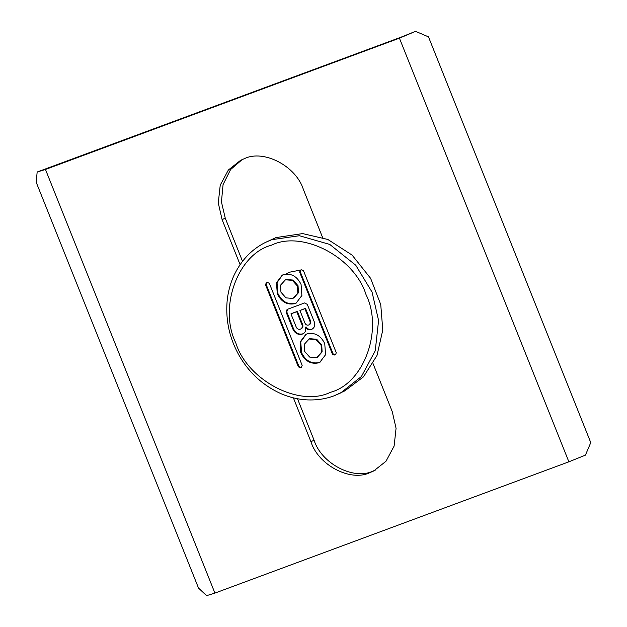 <?xml version="1.0" encoding="UTF-8"?>
<svg xmlns="http://www.w3.org/2000/svg" width="627" height="627" viewBox="0 0 627 627"><rect width="100%" height="100%" fill="white"/><g stroke="black" fill="none" stroke-linecap="round" stroke-linejoin="round"><path stroke-width="0.94" d="M265.401 242.445C251.693 249.295 241.223 260.283 233.973 275.418C230.195 283.686 227.891 292.495 227.06 301.838C225.595 321.016 229.741 339.121 239.506 356.152C249.374 373.057 263.136 385.542 280.794 393.599C289.674 397.432 298.671 399.54 307.786 399.908C317.176 400.23 325.946 398.866 334.097 395.809L344.764 390.903L363.495 376.819L376.992 355.493L382.783 330.014L380.746 304.581L370.62 278.333L352.076 255.064L327.835 239.467L302.614 233.589L275.958 237.594L265.401 242.445L271.781 239.679L299.392 235.728L329.763 244.428L355.721 265.182L372.062 292.104L378.583 320.499L375.252 350.752L361.418 376.521L340.586 392.988L334.207 395.755M301.273 269.9L289.784 272.157L286.225 273.701M285.45 279.799L292.378 280.363L297.425 286.061L297.809 293.06L292.911 298.436L285.983 297.872L280.935 292.174L280.551 285.167L285.45 279.799M284.689 280.128L286.077 279.485L293.005 280.05L298.052 285.747L298.436 292.746L293.671 298.107M309.135 339.003L316.055 339.575L321.11 345.265L321.494 352.272L316.588 357.649L309.667 357.077L304.612 351.386L304.228 344.38L309.135 339.003M308.374 339.332L309.762 338.69L316.682 339.262L321.737 344.952L322.113 351.959L317.348 357.312M305.451 327.231L306.078 326.918L305.451 327.231C306.948 329.394 308.805 330.163 311.039 329.551L312.121 329.12M305.38 327.27L305.38 327.27C306.18 330.437 305.294 332.663 302.723 333.948L303.147 333.76M300.936 270.025L300.278 271.82L333.086 353.84L334.826 354.749L335.735 354.49M300.309 270.339L299.651 272.134L332.459 354.153L334.199 355.062L335.625 354.537L336.284 352.735L303.476 270.715L301.736 269.806L300.2 270.386M266.82 282.675L266.161 284.478L298.969 366.497L300.709 367.406L301.618 367.14M266.193 282.989L265.534 284.791L298.342 366.803L300.082 367.72L301.509 367.187L302.167 365.384L269.359 283.373L267.619 282.463L266.083 283.036M294.619 303.695L295.246 303.39C287.683 304.824 281.915 301.548 277.933 293.554L277.306 293.867C281.288 301.861 287.056 305.137 294.619 303.695L296.148 303.076L301.893 295.497L301.054 284.368C297.018 276.288 291.187 273.027 283.569 274.595L282.213 275.159L276.46 282.738L277.306 293.867M295.246 303.39L296.461 302.912M282.526 275.01L277.04 282.605L277.933 293.554M290.936 313.853L296.743 311.697L302.065 324.998C302.629 326.902 302.136 328.25 300.584 329.05L300.176 329.199C298.468 329.614 297.167 328.932 296.257 327.153L290.936 313.853L291.563 313.539L297.37 311.384L302.692 324.684C303.256 326.589 302.763 327.937 301.211 328.736M296.743 311.697L297.37 311.384M301.462 328.626L300.584 329.05M299.933 310.514L304.879 308.68L309.965 321.385C310.467 323.077 310.028 324.277 308.649 324.99L308.5 325.045C306.987 325.405 305.819 324.802 305.02 323.218L299.933 310.514L300.56 310.2L305.506 308.366L310.592 321.071C311.094 322.764 310.655 323.963 309.276 324.676M304.879 308.68L305.506 308.366M309.495 324.582L308.649 324.99M306.078 326.918C307.567 329.081 309.432 329.849 311.658 329.238L312.426 328.956M287.801 309.095L286.774 311.909L293.608 328.979C295.748 333.172 298.836 334.787 302.857 333.815L303.46 333.595M312.301 329.003L311.674 329.316C314.472 327.874 315.365 325.437 314.346 322.004L307.293 304.377L304.573 302.951L287.001 309.479M287.174 309.409L286.147 312.222L292.981 329.293C295.121 333.486 298.209 335.1 302.23 334.128L303.343 333.635M306.211 334.215L300.725 341.817L301.611 352.766C305.592 360.76 311.368 364.036 318.931 362.594L320.138 362.124M300.984 353.079C304.973 361.074 310.741 364.35 318.304 362.908L319.833 362.281L325.578 354.702L324.739 343.572C320.75 335.578 314.981 332.302 307.418 333.744L305.89 334.371L300.145 341.95L300.741 352.476L300.984 353.079L301.611 352.766M400.865 37.244L415.489 31.35L399.43 38.176L45.465 169.455L37.15 172.017L400.865 37.244M37.15 172.017L36.233 182.339L198.524 588.087L206.589 595.65L214.912 593.095L568.877 461.809L585.414 455.147L590.767 442.615L428.476 36.86L415.975 31.515M242.218 159.548L230.579 169.564L223.071 184.597L221.441 201.918L225.242 218.11L222.115 219.669L240.094 264.625M293.381 397.855L310.937 441.745L314.064 440.185L297.496 398.741M242.524 261.302L225.242 218.11M314.064 440.185C321.337 463.58 353.8 480.548 373.089 471.042L375.26 470.156M399.43 38.176L568.877 461.809M214.912 593.095L45.465 169.455M222.115 219.669L218.274 202.96L220.234 185.153L228.377 169.988L240.635 160.293L244.389 158.662C263.677 149.155 296.14 166.124 303.405 189.519L322.584 237.468M310.937 441.745C318.21 465.148 350.665 482.116 369.954 472.601L373.708 470.971L385.973 461.276L394.109 446.111L396.068 428.304L392.236 411.594L373.057 363.644M271.475 245.181C302.379 229.944 354.373 257.125 366.027 294.612C383.497 329.935 363.872 383.685 330.335 392.337C299.44 407.581 247.438 380.393 235.791 342.914C218.321 307.591 237.947 253.841 271.475 245.181M299.651 272.134L300.278 271.82M332.459 354.153L333.086 353.84M334.826 354.749L334.199 355.062M265.534 284.791L266.161 284.478M298.342 366.803L298.969 366.497M300.082 367.72L300.709 367.406M277.063 293.264L277.69 292.95M295.301 303.444L295.928 303.131M302.692 324.684L302.065 324.998M310.592 321.071L309.965 321.385M311.658 329.238L311.039 329.551M286.147 312.222L286.774 311.909M292.981 329.293L293.608 328.979M302.23 334.128L302.857 333.815M318.304 362.908L318.931 362.594M318.814 362.719L319.441 362.406M300.741 352.476L301.368 352.162"/></g></svg>
